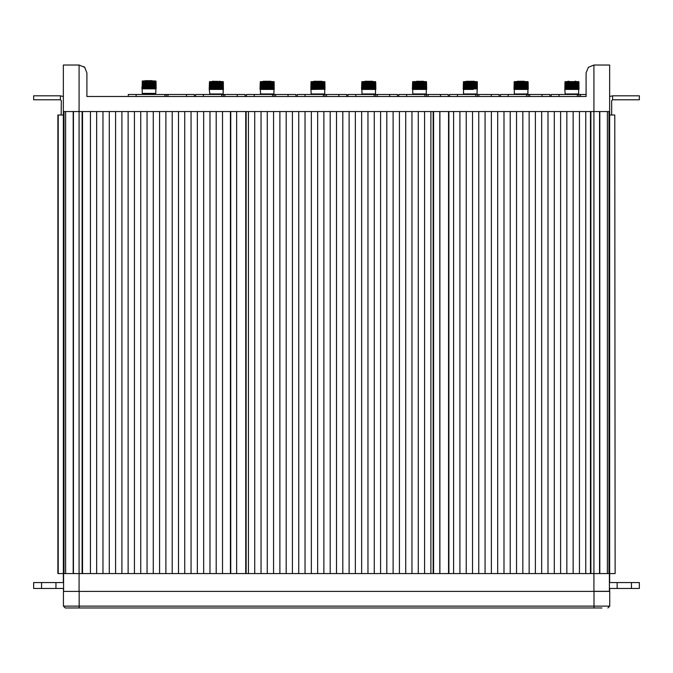 <?xml version="1.0" encoding="UTF-8"?>
<svg xmlns="http://www.w3.org/2000/svg" width="673" height="673" viewBox="0 0 673 673"><rect width="100%" height="100%" fill="white"/><g stroke="black" fill="none" stroke-linecap="round" stroke-linejoin="round"><path stroke-width="1.01" d="M63.573 573.606L57.836 573.606L57.836 115.016L63.346 115.016L63.346 111.558L63.641 591.374L63.363 588.429L33.675 588.429L33.675 582.532L33.675 588.429M63.641 573.606L73.424 573.606L73.424 111.558L82.148 111.558L82.148 573.606L73.172 573.606L73.172 111.558M615.164 573.606L614.769 115.016L615.164 573.606M33.675 582.532L63.363 582.532L63.346 111.558L79.069 111.558L79.094 573.606L593.931 573.606L590.852 573.606L590.852 111.558L599.576 111.558L599.576 573.606L593.931 573.606L614.769 573.606M609.427 573.606L609.654 65.003L593.931 65.003L588.37 67.3L586.065 72.861L586.065 96.458L86.935 96.458L86.935 72.861L86.935 96.458L90.325 96.458M63.346 111.558L63.346 65.003L63.346 72.861L63.346 65.003L79.069 65.003L79.069 111.558L609.654 111.558L609.654 582.532L617.116 582.532L617.116 588.429L609.654 588.429L609.654 591.374M79.094 573.606L79.094 591.374L63.641 591.374M609.385 591.374L79.094 591.374M617.116 582.532L639.35 582.532L639.35 588.429L617.116 588.429M601.881 607.997L594.015 607.997L594.015 606.112L609.738 606.112L609.738 591.331L594.015 591.331M600.896 607.997L65.315 607.997L63.43 606.112L79.162 606.112L79.162 591.374M195.599 96.458L195.599 94.489L245.132 94.489L245.132 96.458L245.132 94.489M128.282 96.458L128.282 94.489L136.148 94.489L136.148 96.458M136.148 94.489L166.424 94.489L166.424 96.458M194.337 94.489L194.337 96.458L194.337 94.489L166.424 94.489M155.051 93.9L143.004 93.9M143.307 93.9L142.281 93.345L155.774 93.345L155.85 88.811L142.062 88.811L156.144 88.651L142.062 88.811M150.609 88.331L150.441 81.265L150.609 88.331M155.85 81.088L155.993 88.811M156.102 88.331L155.808 81.265L156.102 88.331M155.926 88.331L155.497 81.265L155.926 88.331M155.614 88.331L155.068 81.265L155.169 88.331L155.614 88.331M155.169 88.331L154.521 81.265L154.613 88.331L155.169 88.331M154.21 88.331L153.856 81.265L153.94 88.331L154.117 81.021L154.521 81.265M153.444 88.331L153.94 88.331L153.419 88.331L153.108 81.265L153.175 88.331L153.36 81.021L153.856 81.265M152.678 88.331L153.175 88.331L152.594 88.331L152.275 81.265L152.334 88.331L152.611 81.021L153.108 81.265M151.837 88.331L152.334 88.331L151.703 88.331L151.383 81.265L151.417 88.331L151.787 81.021L152.275 81.265M151.063 88.331L151.383 81.265M142.297 81.265L142.104 88.331L142.525 81.265M143.097 81.265L142.836 88.331L143.492 81.021L143.576 88.331L143.492 81.265M144.35 81.265L144.047 88.331L144.745 81.021L145.048 88.331L144.88 81.265M145.965 81.265L145.646 88.331L146.335 81.021L146.832 88.331L146.596 81.265M147.816 81.265L147.505 88.331L148.127 81.021L148.783 88.331L148.497 81.265M149.759 81.265L149.482 88.331L149.759 81.265L150.441 81.265M150.466 88.331L149.776 88.331L150.466 88.331M149.482 88.331L148.783 88.331L149.482 88.331M148.489 88.331L147.799 88.331L148.489 88.331M147.505 88.331L146.832 88.331L147.505 88.331M146.546 88.331L145.915 88.331L146.546 88.331M145.646 88.331L145.048 88.331L145.646 88.331M144.804 88.331L144.266 88.331L144.804 88.331M144.047 88.331L143.576 88.331L144.047 88.331M143.391 88.331L143.492 81.021M142.104 88.331L142.331 81.021L142.104 88.331M141.902 88.651L141.927 87.196M146.664 80.97L144.064 80.97M152.283 80.97L147.984 80.97M152.763 80.97L153.898 80.97M155.799 81.054L154.496 80.97M148.161 80.659L148.935 80.659L148.161 80.659M151.997 80.659L145.141 80.659M155.202 93.9L155.774 93.345L153.368 93.9L153.368 94.489L153.368 93.9M143.248 80.97L142.104 81.164M148.211 80.659L148.935 80.659M211.272 81.559L223.335 81.854L223.36 88.92L223.032 81.61L223.461 89.248L209.219 89.248L209.867 94.405M221.863 88.92L221.568 81.854L221.653 88.92L222.427 88.92L222.317 81.854L221.846 88.92L222.166 81.854M223.209 81.711L220.971 81.559M211.07 88.92L211.364 81.854L211.07 88.92L210.632 88.92L210.556 81.854L210.456 88.92L211.07 88.92L211.162 81.854M209.219 89.248L209.446 81.736M215.2 81.559L212.012 81.559M210.531 81.559L209.53 81.669M220.45 81.559L213.366 81.248M219.314 81.248L220.374 81.357M213.434 81.248L212.458 81.248L213.434 81.248M210.018 94.472L209.597 93.934L223.091 93.934L223.167 89.4L219.272 89.4M223.091 93.934L222.519 94.489L223.091 93.934L223.301 89.4L209.379 89.4M219.398 88.92L219.221 81.854L219.398 88.92M223.36 88.92L223.007 81.854L223.36 88.92M223.125 88.92L222.645 81.854L223.125 88.92M221.249 88.92L220.87 81.854L220.937 88.92L221.165 81.61L221.568 81.854M220.441 88.92L220.937 88.92L220.391 88.92L220.079 81.854L220.138 88.92L220.365 81.61L220.87 81.854M219.751 88.92L220.079 81.854M222.805 81.559L222.174 81.559M210.203 81.854L209.951 88.92L210.556 81.854M212.096 81.854L211.785 88.92L212.491 81.61L212.853 88.92L212.66 81.854M213.787 81.854L213.476 88.92L214.149 81.61L214.704 88.92L214.443 81.854M215.688 81.854L215.377 88.92L215.983 81.61L216.672 88.92L216.378 81.854M217.631 81.854L217.362 88.92L217.842 81.61L218.304 81.854L218.624 88.92L218.304 81.854M219.263 88.92L218.624 88.92L219.263 88.92M218.33 88.92L217.657 88.92L218.33 88.92M217.362 88.92L216.672 88.92L217.362 88.92M216.37 88.92L215.68 88.92L216.37 88.92M215.377 88.92L214.704 88.92L215.377 88.92M214.409 88.92L213.753 88.92L214.409 88.92M213.476 88.92L212.853 88.92L213.476 88.92M212.592 88.92L212.02 88.92L212.592 88.92M211.785 88.92L211.28 88.92L211.768 88.92L211.869 81.854M209.951 88.92L209.698 81.854L209.951 88.92M209.581 88.92L209.454 81.854L209.581 88.92M212.239 81.559L215.343 81.559M221.03 81.559L216.571 81.559M218.439 81.559L220.391 81.559M222.149 81.559L221.484 81.559M262.066 81.559L274.13 81.854L274.155 88.92L273.827 81.61L274.256 89.248L260.014 89.248L274.096 89.4L260.308 89.4L260.661 94.405M272.641 88.92L272.363 81.854L272.447 88.92L273.053 88.92L272.557 81.61L273.221 88.92L272.96 81.854M274.012 81.711L271.766 81.559M261.864 88.92L262.159 81.854L261.864 88.92L261.427 88.92L261.351 81.854L261.25 88.92L261.864 88.92L261.957 81.854M260.014 89.248L260.434 81.61L260.039 88.92L261.25 88.92L260.998 81.854L260.745 88.92L260.586 81.854L260.19 88.92L260.249 81.854L260.014 88.92L260.241 81.736M261.326 81.559L261.873 81.559M260.325 81.669L262.697 81.559M270.109 81.248L270.983 81.248M264.228 81.248L263.252 81.248L264.228 81.248M324.874 81.854L324.95 88.92L324.622 81.61M323.452 88.92L323.158 81.854L323.242 88.92L324.016 88.92L323.906 81.854L323.435 88.92L323.755 81.854M312.121 81.559L318.161 81.559M324.68 93.934L324.756 89.4L324.68 93.934L324.108 94.489L324.68 93.934L311.187 93.934L310.968 89.4L325.051 89.248L310.968 89.4M312.659 88.92L312.953 81.854L312.659 88.92L312.222 88.92L312.146 81.854L312.045 88.92L312.659 88.92L312.752 81.854M310.808 89.248L311.035 81.736M313.298 81.559L321.568 81.559M320.903 81.248L321.778 81.248M315.023 81.248L314.047 81.248L315.023 81.248M375.669 81.854L375.845 89.248L361.603 89.248L375.694 89.4L361.763 89.4M374.238 88.92L373.952 81.854L374.037 88.92L374.651 88.92L374.146 81.61L374.811 88.92L374.55 81.854M363.656 81.559L375.046 81.559M363.454 88.92L363.748 81.854L363.454 88.92L363.016 88.92L362.949 81.854L362.84 88.92L363.454 88.92L363.546 81.854M361.603 89.248L362.024 81.61L361.628 88.92L362.84 88.92L362.587 81.854L362.343 88.92L362.175 81.854L361.78 88.92L361.838 81.854L361.603 88.92L361.83 81.736M361.914 81.669L363.765 81.559M374.567 81.559L363.58 81.559M371.698 81.248L372.573 81.248M365.818 81.248L364.842 81.248L365.818 81.248M412.709 81.669L425.984 81.559L426.522 81.854L426.64 88.92L426.211 81.61L426.64 89.248L412.557 89.4L426.489 89.4M425.033 88.92L424.747 81.854L424.831 88.92L425.445 88.92L424.941 81.61L425.605 88.92L425.344 81.854M425.984 81.559L423.637 81.559L426.396 81.711M414.248 88.92L414.543 81.854L414.248 88.92L413.811 88.92L413.744 81.854L413.634 88.92L414.248 88.92L414.349 81.854M412.398 89.248L412.818 81.61L412.423 88.92L413.634 88.92L413.382 81.854L413.138 88.92L412.97 81.854L412.574 88.92L412.633 81.854L412.398 88.92L412.625 81.736M414.375 81.559L415.191 81.559M422.493 81.248L415.805 81.559M422.434 81.248L423.367 81.248M477.258 81.854L477.334 88.92L477.014 81.61M475.845 88.92L475.542 81.854L475.626 88.92L476.4 88.92L476.291 81.854L475.828 88.92L476.139 81.854M473.254 89.4L463.352 89.4M465.043 88.92L465.337 81.854L465.043 88.92L464.606 88.92L464.538 81.854L464.429 88.92L465.043 88.92L465.144 81.854M463.192 89.248L463.419 81.736M469.174 81.559L465.985 81.559M464.505 81.559L476.156 81.559M476.635 81.559L466.599 81.559M463.504 81.669L465.245 81.559M473.287 81.248L474.171 81.248M467.407 81.248L466.431 81.248L467.407 81.248M515.299 81.559L528.112 81.854L528.229 89.248L513.987 89.248L524.048 89.4M526.623 88.92L526.336 81.854L526.421 88.92L527.035 88.92L526.53 81.61L527.195 88.92L526.934 81.854M527.985 81.711L516.679 81.559M515.838 88.92L516.132 81.854L515.838 88.92L515.4 88.92L515.333 81.854L515.224 88.92L515.838 88.92L515.939 81.854M513.987 89.248L514.408 81.61L514.012 88.92L515.224 88.92L514.971 81.854L514.727 88.92L514.559 81.854L514.164 88.92L514.222 81.854L513.987 88.92L514.214 81.736M525.613 81.559L517.402 81.559M514.298 81.669L516.04 81.559M524.082 81.248L518.143 81.248M518.202 81.248L517.226 81.248L518.202 81.248M566.094 81.559L578.906 81.854L578.923 88.92L578.603 81.61L579.024 89.248L564.79 89.248L565.16 93.934L565.724 94.489M577.417 88.92L577.131 81.854L577.215 88.92L577.829 88.92L577.325 81.61L577.989 88.92L577.728 81.854M566.632 88.92L566.927 81.854L566.632 88.92L566.195 88.92L566.128 81.854L566.018 88.92L566.632 88.92L566.733 81.854M564.79 89.248L565.009 81.736M578.225 81.559L568.197 81.559M574.877 81.248L575.76 81.248M568.996 81.248L568.02 81.248L568.996 81.248M246.394 96.458L246.394 94.489L295.927 94.489L295.927 96.458L295.927 94.489M297.188 96.458L297.188 94.489L346.721 94.489L346.721 96.458L346.721 94.489M347.983 96.458L347.983 94.489L397.516 94.489L397.516 96.458L397.516 94.489M398.778 96.458L398.778 94.489L448.311 94.489L448.311 96.458L448.311 94.489M449.572 96.458L449.572 94.489L499.105 94.489L499.105 96.458L499.105 94.489M500.367 96.458L500.367 94.489L549.9 94.489L549.9 96.458L549.9 94.489M551.162 96.458L551.162 94.489L586.065 94.489L586.065 72.861M270.201 88.92L270.016 81.854L270.201 88.92M274.155 88.92L273.802 81.854L274.155 88.92M273.919 88.92L273.44 81.854L273.919 88.92M272.052 88.92L271.665 81.854L271.741 88.92L271.959 81.61L272.363 81.854M271.236 88.92L271.741 88.92L271.185 88.92L270.874 81.854L270.933 88.92L271.16 81.61L271.665 81.854M270.546 88.92L270.874 81.854M262.806 81.559L263.421 81.559M273.6 81.559L272.969 81.559M262.891 81.854L262.579 88.92L263.286 81.61L263.648 88.92L263.454 81.854M264.59 81.854L264.27 88.92L264.943 81.61L265.499 88.92L265.238 81.854M266.483 81.854L266.171 88.92L266.777 81.61L267.467 88.92L267.173 81.854M268.426 81.854L268.157 88.92L268.636 81.61L269.099 81.854L269.419 88.92L269.099 81.854M271.497 81.559L269.234 81.559M270.058 88.92L269.419 88.92L270.058 88.92M269.124 88.92L268.451 88.92L269.124 88.92M268.157 88.92L267.467 88.92L268.157 88.92M267.164 88.92L266.474 88.92L267.164 88.92M266.171 88.92L265.499 88.92L266.171 88.92M265.204 88.92L264.548 88.92L265.204 88.92M264.27 88.92L263.648 88.92L264.27 88.92M263.387 88.92L262.815 88.92L263.387 88.92M262.579 88.92L262.075 88.92L262.579 88.92M265.995 81.559L262.352 81.559M270.041 81.248L263.252 81.248M320.996 88.92L320.811 81.854L320.996 88.92M324.95 88.92L324.596 81.854L324.95 88.92M324.714 88.92L324.235 81.854L324.714 88.92M322.847 88.92L322.46 81.854L322.535 88.92L322.754 81.61L323.158 81.854M322.039 88.92L322.535 88.92L321.98 88.92L321.669 81.854L321.728 88.92L321.955 81.61L322.46 81.854M321.341 88.92L321.669 81.854M324.807 81.711L322.434 81.559M311.792 81.854L311.549 88.92L312.146 81.854M313.685 81.854L313.374 88.92L314.081 81.61L314.442 88.92L314.257 81.854M315.385 81.854L315.065 88.92L315.738 81.61L316.293 88.92L316.041 81.854M317.277 81.854L316.966 88.92L317.572 81.61L318.262 88.92L317.967 81.854M319.221 81.854L318.952 88.92L319.431 81.61L319.894 81.854L320.213 88.92L319.894 81.854M320.853 88.92L320.213 88.92L320.853 88.92M319.919 88.92L319.254 88.92L319.919 88.92M318.952 88.92L318.262 88.92L318.952 88.92M317.959 88.92L317.269 88.92L317.959 88.92M316.966 88.92L316.293 88.92L316.966 88.92M315.999 88.92L315.343 88.92L315.999 88.92M315.065 88.92L314.442 88.92L315.065 88.92M314.182 88.92L313.61 88.92L314.182 88.92M313.374 88.92L312.869 88.92L313.357 88.92L313.458 81.854M311.549 88.92L311.288 81.854L311.549 88.92M311.17 88.92L311.044 81.854L311.17 88.92M316.79 81.559L313.147 81.559M320.844 81.248L313.896 81.357L317.16 81.559M322.367 81.559L322.804 81.559M313.054 81.559L311.119 81.669M321.963 81.357L314.047 81.248M371.79 88.92L371.605 81.854L371.79 88.92M375.744 88.92L375.391 81.854L375.744 88.92M375.509 88.92L375.029 81.854L375.509 88.92M373.641 88.92L373.254 81.854L373.33 88.92L373.549 81.61L373.952 81.854M372.834 88.92L373.33 88.92L372.775 88.92L372.463 81.854L372.522 88.92L372.749 81.61L373.254 81.854M372.144 88.92L372.463 81.854M364.48 81.854L364.169 88.92L364.875 81.61L365.237 88.92L365.052 81.854M366.179 81.854L365.86 88.92L366.533 81.61L367.088 88.92L366.835 81.854M368.072 81.854L367.769 88.92L368.367 81.61L369.056 88.92L368.762 81.854M370.015 81.854L369.746 88.92L370.226 81.61L370.688 81.854L371.008 88.92L370.688 81.854M371.647 88.92L371.008 88.92L371.647 88.92M370.722 88.92L370.049 88.92L370.722 88.92M369.746 88.92L369.056 88.92L369.746 88.92M368.754 88.92L368.064 88.92L368.754 88.92M367.769 88.92L367.088 88.92L367.769 88.92M366.793 88.92L366.137 88.92L366.793 88.92M365.86 88.92L365.237 88.92L365.86 88.92M364.976 88.92L364.413 88.92L364.976 88.92M364.169 88.92L363.664 88.92L364.169 88.92M373.086 81.559L368.627 81.559M371.639 81.248L364.842 81.248M412.776 93.934L426.27 93.934L426.346 89.4L412.7 89.4L412.776 93.934L413.34 94.489M422.585 88.92L422.4 81.854L422.585 88.92M426.539 88.92L426.186 81.854L426.539 88.92M426.303 88.92L425.824 81.854L426.303 88.92M424.436 88.92L424.049 81.854L424.125 88.92L424.343 81.61L424.747 81.854M423.628 88.92L424.125 88.92L423.569 88.92L423.258 81.854L423.317 88.92L423.544 81.61L424.049 81.854M422.938 88.92L423.258 81.854M415.275 81.854L414.963 88.92L415.67 81.61L416.032 88.92L415.847 81.854M416.974 81.854L416.654 88.92L417.327 81.61L417.883 88.92L417.63 81.854M418.867 81.854L418.564 88.92L419.161 81.61L419.851 88.92L419.557 81.854M420.81 81.854L420.541 88.92L421.02 81.61L421.483 81.854L421.803 88.92L421.483 81.854M422.442 88.92L421.803 88.92L422.442 88.92M421.517 88.92L420.844 88.92L421.517 88.92M420.541 88.92L419.851 88.92L420.541 88.92M419.548 88.92L418.858 88.92L419.548 88.92M418.564 88.92L417.883 88.92L418.564 88.92M417.588 88.92L416.932 88.92L417.588 88.92M416.654 88.92L416.032 88.92L416.654 88.92M415.771 88.92L415.207 88.92L415.771 88.92M414.963 88.92L414.459 88.92L414.947 88.92L415.048 81.854M418.53 81.559L414.745 81.559M423.569 81.559L419.75 81.559M423.553 81.357L416.612 81.248M473.38 88.92L473.195 81.854L473.38 88.92M477.334 88.92L476.98 81.854L477.334 88.92M477.098 88.92L476.619 81.854L477.098 88.92M475.231 88.92L474.844 81.854L474.919 88.92L475.138 81.61L475.542 81.854M474.423 88.92L474.919 88.92L474.364 88.92L474.053 81.854L474.112 88.92L474.339 81.61L474.844 81.854M473.733 88.92L474.053 81.854M464.177 81.854L463.933 88.92L464.538 81.854M466.069 81.854L465.766 88.92L466.465 81.61L466.826 88.92L466.641 81.854M467.769 81.854L467.449 88.92L468.122 81.61L468.677 88.92L468.425 81.854M469.661 81.854L469.359 88.92L469.956 81.61L470.646 88.92L470.351 81.854M471.605 81.854L471.336 88.92L471.815 81.61L472.278 81.854L472.597 88.92L472.278 81.854M473.237 88.92L472.597 88.92L473.237 88.92M472.311 88.92L471.638 88.92L472.311 88.92M471.336 88.92L470.646 88.92L471.336 88.92M470.343 88.92L469.653 88.92L470.343 88.92M469.359 88.92L468.677 88.92L469.359 88.92M468.383 88.92L467.727 88.92L468.383 88.92M467.449 88.92L466.826 88.92L467.449 88.92M466.566 88.92L466.002 88.92L466.566 88.92M465.766 88.92L465.253 88.92L465.741 88.92L465.842 81.854M463.933 88.92L463.672 81.854L463.933 88.92M463.554 88.92L463.428 81.854L463.554 88.92M474.675 81.559L470.545 81.559M472.412 81.559L473.952 81.559M473.228 81.248L466.28 81.357L474.347 81.357M528.229 88.92L528.078 89.4L514.147 89.4M524.174 88.92L523.989 81.854L524.174 88.92M528.128 88.92L527.775 81.854L528.128 88.92M527.893 88.92L527.413 81.854L527.893 88.92M526.025 88.92L525.638 81.854L525.714 88.92L525.933 81.61L526.336 81.854M525.218 88.92L525.714 88.92L525.159 88.92L524.847 81.854L524.906 88.92L525.133 81.61L525.638 81.854M524.528 88.92L524.847 81.854M527.573 81.559L526.951 81.559M516.864 81.854L516.561 88.92L517.259 81.61L517.621 88.92L517.436 81.854M518.563 81.854L518.244 88.92L518.917 81.61L519.472 88.92L519.22 81.854M520.456 81.854L520.153 88.92L520.751 81.61L521.44 88.92L521.146 81.854M522.399 81.854L522.13 88.92L522.61 81.61L523.072 81.854L523.392 88.92L523.072 81.854M525.47 81.559L523.207 81.559M524.031 88.92L523.392 88.92L524.031 88.92M523.106 88.92L522.433 88.92L523.106 88.92M522.13 88.92L521.44 88.92L522.13 88.92M521.138 88.92L520.448 88.92L521.138 88.92M520.153 88.92L519.472 88.92L520.153 88.92M519.177 88.92L518.521 88.92L519.177 88.92M518.244 88.92L517.621 88.92L518.244 88.92M517.36 88.92L516.797 88.92L517.36 88.92M516.561 88.92L516.048 88.92L516.561 88.92M517.007 81.559L520.12 81.559M524.023 81.248L525.218 81.559M565.16 93.934L578.654 93.934L578.73 89.4L574.843 89.4M579.024 88.92L578.873 89.4L564.941 89.4M574.969 88.92L574.784 81.854L574.969 88.92M578.923 88.92L578.57 81.854L578.923 88.92M578.687 88.92L578.208 81.854L578.687 88.92M576.82 88.92L576.433 81.854L576.509 88.92L576.727 81.61L577.131 81.854M576.012 88.92L576.509 88.92L575.962 88.92L575.642 81.854L575.709 88.92L575.937 81.61L576.433 81.854M575.322 88.92L575.642 81.854M578.78 81.711L576.012 81.559M565.766 81.854L565.522 88.92L566.128 81.854M567.659 81.854L567.356 88.92L568.054 81.61L568.416 88.92L568.231 81.854M569.358 81.854L569.038 88.92L569.72 81.61L570.267 88.92L570.014 81.854M571.251 81.854L570.948 88.92L571.545 81.61L572.235 88.92L571.941 81.854M573.194 81.854L572.925 88.92L573.404 81.61L573.867 81.854L574.187 88.92L573.867 81.854M574.835 88.92L574.187 88.92L574.835 88.92M573.901 88.92L573.228 88.92L573.901 88.92M572.925 88.92L572.235 88.92L572.925 88.92M571.941 88.92L571.242 88.92L571.941 88.92M570.948 88.92L570.267 88.92L570.948 88.92M569.972 88.92L569.316 88.92L569.972 88.92M569.038 88.92L568.416 88.92L569.038 88.92M568.155 88.92L567.591 88.92L568.155 88.92M567.356 88.92L566.843 88.92L567.339 88.92L567.44 81.854M565.522 88.92L565.261 81.854L565.522 88.92M565.143 88.92L565.026 81.854L565.143 88.92M571.158 81.559L567.221 81.559M576.265 81.559L571.814 81.559M576.349 81.559L576.786 81.559M567.112 81.559L565.093 81.669M574.818 81.248L575.937 81.357M79.162 607.997L79.162 606.112L594.015 606.112L594.015 591.374M273.886 93.934L273.961 89.4L273.886 93.934L273.314 94.489L273.886 93.934L260.392 93.934L260.813 94.472M375.214 94.405L375.475 93.934L361.981 93.934L362.545 94.489M476.804 94.405L477.064 93.934L463.571 93.934L464.134 94.489M527.598 94.405L527.859 93.934L514.365 93.934L514.929 94.489M79.069 65.003L84.63 67.3L86.935 72.861M433.176 573.606L433.176 111.558M430.871 573.606L430.871 111.558M424.579 573.606L424.579 111.558M418.286 573.606L418.286 111.558M411.994 573.606L411.994 111.558M405.701 573.606L405.701 111.558M399.409 573.606L399.409 111.558M393.125 573.606L393.125 111.558M386.832 573.606L386.832 111.558M380.539 573.606L380.539 111.558M374.247 573.606L374.247 111.558M367.954 573.606L367.954 111.558M361.662 573.606L361.662 111.558M355.378 573.606L355.378 111.558M349.085 573.606L349.085 111.558M342.793 573.606L342.793 111.558M336.5 573.606L336.5 111.558M330.207 573.606L330.207 111.558M323.915 573.606L323.915 111.558M317.622 573.606L317.622 111.558M311.338 573.606L311.338 111.558M305.046 573.606L305.046 111.558M298.753 573.606L298.753 111.558M292.461 573.606L292.461 111.558M286.168 573.606L286.168 111.558M279.875 573.606L279.875 111.558M273.591 573.606L273.591 111.558M267.299 573.606L267.299 111.558M261.006 573.606L261.006 111.558M254.714 573.606L254.714 111.558M248.421 573.606L248.421 111.558M246.108 573.606L246.108 111.558M236.677 573.606L236.677 111.558L245.721 111.558L245.721 573.606L236.677 573.606M439.789 573.606L439.789 111.558L433.572 111.558L433.572 573.606L439.789 573.606M61.193 115.016L61.327 100.731L60.36 99.755L60.36 95.827L33.65 95.827L33.65 99.755L60.36 99.755M236.61 573.606L236.61 111.558L230.78 111.558L230.78 573.606L236.61 573.606M230.385 573.606L230.385 111.558M222.519 573.606L222.519 111.558M216.226 573.606L216.226 111.558M209.934 573.606L209.934 111.558M203.65 573.606L203.65 111.558M197.357 573.606L197.357 111.558M191.065 573.606L191.065 111.558M184.772 573.606L184.772 111.558M178.48 573.606L178.48 111.558M172.187 573.606L172.187 111.558M165.903 573.606L165.903 111.558M159.61 573.606L159.61 111.558M153.318 573.606L153.318 111.558M147.025 573.606L147.025 111.558M140.733 573.606L140.733 111.558M134.44 573.606L134.44 111.558M128.148 573.606L128.148 111.558M121.863 573.606L121.863 111.558M115.571 573.606L115.571 111.558M109.278 573.606L109.278 111.558M102.986 573.606L102.986 111.558M96.693 573.606L96.693 111.558M90.401 573.606L90.401 111.558M82.543 573.606L82.543 111.558L82.543 573.606M65.575 573.606L65.575 111.558M57.836 573.606L57.836 115.016M612.203 115.016L611.673 115.016L611.673 100.731L612.64 99.755L612.64 95.827L609.654 96.483M609.654 115.016L614.769 115.016M607.425 573.606L607.425 111.558M590.457 573.606L590.457 111.558M585.737 573.606L585.737 111.558M579.453 573.606L579.453 111.558M573.16 573.606L573.16 111.558M566.868 573.606L566.868 111.558M560.575 573.606L560.575 111.558M554.283 573.606L554.283 111.558M547.99 573.606L547.99 111.558M541.706 573.606L541.706 111.558M535.414 573.606L535.414 111.558M529.121 573.606L529.121 111.558M522.828 573.606L522.828 111.558M516.536 573.606L516.536 111.558M510.243 573.606L510.243 111.558M503.959 573.606L503.959 111.558M497.667 573.606L497.667 111.558M491.374 573.606L491.374 111.558M485.082 573.606L485.082 111.558M478.789 573.606L478.789 111.558M472.496 573.606L472.496 111.558M466.212 573.606L466.212 111.558M459.92 573.606L459.92 111.558M453.627 573.606L453.627 111.558M448.908 573.606L448.908 111.558M448.512 573.606L439.856 573.606L439.856 111.558L448.512 111.558L448.512 573.606M85.042 67.746L83.898 66.652M127.963 96.458L125.456 96.458M118.221 96.458L114.107 96.458M60.36 95.827L63.346 96.483L63.346 72.861M612.64 95.827L639.35 95.827L639.35 99.755L612.64 99.755M639.35 582.532L639.35 588.429L639.35 582.532M63.43 606.112L63.43 591.374L63.43 606.112M609.738 606.112L607.854 607.997L609.738 606.112L609.738 591.331M223.327 94.489L223.327 96.458M143.669 81.265L144.14 81.265M145.116 81.265L145.704 81.265M146.865 81.265L147.538 81.265M148.783 81.265L149.473 81.265M144.173 80.97L143.635 80.97M147.74 80.97L148.186 80.97M153.452 80.97L152.981 80.97M144.072 81.021L143.98 88.331M144.745 81.021L144.67 88.331M144.846 81.021L144.762 88.331M145.503 81.021L145.444 88.331M145.612 81.021L145.545 88.331M146.335 81.021L146.285 88.331M146.453 81.021L146.403 88.331M147.219 81.021L147.185 88.331M147.337 81.021L147.303 88.331M153.545 88.331L153.461 81.021M148.127 81.021L148.119 88.331M148.253 81.021L148.237 88.331M152.788 88.331L152.712 81.021M149.061 81.021L149.07 88.331M149.187 81.021L149.196 88.331M151.955 88.331L151.905 81.021M149.995 81.021L150.02 88.331M150.121 81.021L150.138 88.331M150.912 81.021L150.945 88.331M156.018 81.265L156.144 88.651M210.725 81.854L211.129 81.61M211.364 81.854L211.86 81.61M212.912 81.854L213.526 81.854M214.721 81.854L215.402 81.854M216.664 81.854L217.354 81.854M218.574 81.854L219.221 81.854M211.759 81.61L211.675 88.92M212.491 81.61L212.416 88.92M212.592 81.61L212.517 88.92M213.291 81.61L213.232 88.92M213.4 81.61L213.349 88.92M214.149 81.61L214.107 88.92M214.266 81.61L214.233 88.92M215.057 81.61L215.032 88.92M215.175 81.61L215.15 88.92M215.983 81.61L215.974 88.92M216.109 81.61L216.1 88.92M216.916 81.61L216.925 88.92M217.043 81.61L217.051 88.92M217.842 81.61L217.867 88.92M217.959 81.61L217.993 88.92M220.542 88.92L220.466 81.61M218.733 81.61L218.784 88.92M218.851 81.61L218.902 88.92M219.583 81.61L219.642 88.92M216.756 81.248L217.194 81.248M566.834 81.559L566.119 81.559M274.121 94.489L274.121 96.458L274.121 94.489M324.916 94.489L324.916 96.458L324.916 94.489M375.711 94.489L375.711 96.458L375.711 94.489M426.505 94.489L426.505 96.458L426.505 94.489M477.3 94.489L477.3 96.458L477.3 94.489M528.095 94.489L528.095 96.458L528.095 94.489M584.787 96.458L580.463 96.458L580.463 94.489M578.889 94.489L578.889 96.458L578.889 94.489M261.519 81.854L261.923 81.61M262.159 81.854L262.663 81.854M263.707 81.854L264.321 81.854M265.515 81.854L266.197 81.854M267.459 81.854L268.148 81.854M269.368 81.854L270.016 81.854M262.563 81.61L262.47 88.92M262.655 81.61L262.563 88.92M263.286 81.61L263.21 88.92M263.387 81.61L263.32 88.92M264.085 81.61L264.026 88.92M264.195 81.61L264.144 88.92M264.943 81.61L264.901 88.92M265.061 81.61L265.027 88.92M265.852 81.61L265.827 88.92M265.97 81.61L265.953 88.92M266.777 81.61L266.769 88.92M266.903 81.61L266.895 88.92M267.711 81.61L267.719 88.92M267.837 81.61L267.846 88.92M268.636 81.61L268.662 88.92M268.754 81.61L268.788 88.92M271.337 88.92L271.261 81.61M269.528 81.61L269.579 88.92M269.646 81.61L269.696 88.92M270.378 81.61L270.437 88.92M312.314 81.854L312.718 81.61M312.953 81.854L313.45 81.61M314.501 81.854L315.115 81.854M316.31 81.854L316.991 81.854M318.253 81.854L318.943 81.854M320.163 81.854L320.811 81.854M312.861 81.559L312.423 81.559M323.006 81.559L323.435 81.559M313.357 81.61L313.265 88.92M314.081 81.61L314.005 88.92M314.182 81.61L314.114 88.92M314.88 81.61L314.821 88.92M314.989 81.61L314.939 88.92M315.738 81.61L315.696 88.92M315.856 81.61L315.822 88.92M316.647 81.61L316.621 88.92M316.764 81.61L316.747 88.92M317.572 81.61L317.563 88.92M317.698 81.61L317.69 88.92M318.506 81.61L318.514 88.92M318.632 81.61L318.64 88.92M319.431 81.61L319.456 88.92M319.549 81.61L319.582 88.92M322.131 88.92L322.056 81.61M320.323 81.61L320.373 88.92M320.441 81.61L320.491 88.92M321.172 81.61L321.231 88.92M363.109 81.854L363.513 81.61M363.748 81.854L364.253 81.854M365.296 81.854L365.91 81.854M367.105 81.854L367.786 81.854M369.048 81.854L369.738 81.854M370.958 81.854L371.605 81.854M364.152 81.61L364.059 88.92M364.244 81.61L364.152 88.92M364.875 81.61L364.8 88.92M364.976 81.61L364.909 88.92M365.675 81.61L365.616 88.92M365.784 81.61L365.733 88.92M366.533 81.61L366.499 88.92M366.659 81.61L366.617 88.92M367.441 81.61L367.416 88.92M367.559 81.61L367.542 88.92M368.367 81.61L368.358 88.92M368.493 81.61L368.484 88.92M369.3 81.61L369.317 88.92M369.427 81.61L369.435 88.92M370.226 81.61L370.251 88.92M370.343 81.61L370.377 88.92M372.926 88.92L372.85 81.61M371.117 81.61L371.168 88.92M371.235 81.61L371.286 88.92M371.967 81.61L372.034 88.92M413.903 81.854L414.307 81.61M414.543 81.854L415.039 81.61M416.091 81.854L416.705 81.854M417.899 81.854L418.581 81.854M419.843 81.854L420.532 81.854M421.752 81.854L422.4 81.854M414.45 81.559L414.013 81.559M424.596 81.559L425.025 81.559M414.947 81.61L414.854 88.92M415.67 81.61L415.594 88.92M415.771 81.61L415.704 88.92M416.469 81.61L416.41 88.92M416.587 81.61L416.528 88.92M417.327 81.61L417.294 88.92M417.453 81.61L417.411 88.92M418.236 81.61L418.211 88.92M418.354 81.61L418.337 88.92M419.161 81.61L419.153 88.92M419.287 81.61L419.279 88.92M420.095 81.61L420.112 88.92M420.221 81.61L420.23 88.92M421.02 81.61L421.046 88.92M421.147 81.61L421.172 88.92M423.721 88.92L423.645 81.61M421.912 81.61L421.963 88.92M422.03 81.61L422.08 88.92M422.762 81.61L422.829 88.92M464.698 81.854L465.102 81.61M465.337 81.854L465.834 81.61M466.885 81.854L467.499 81.854M468.694 81.854L469.375 81.854M470.637 81.854L471.327 81.854M472.555 81.854L473.195 81.854M474.945 81.559L475.819 81.559M465.741 81.61L465.649 88.92M466.465 81.61L466.389 88.92M466.566 81.61L466.498 88.92M467.264 81.61L467.205 88.92M467.382 81.61L467.323 88.92M468.122 81.61L468.088 88.92M468.248 81.61L468.206 88.92M469.031 81.61L469.005 88.92M469.148 81.61L469.131 88.92M469.956 81.61L469.947 88.92M470.082 81.61L470.074 88.92M470.89 81.61L470.907 88.92M471.016 81.61L471.033 88.92M471.815 81.61L471.849 88.92M471.941 81.61L471.966 88.92M474.524 88.92L474.44 81.61M472.707 81.61L472.757 88.92M472.825 81.61L472.875 88.92M473.556 81.61L473.624 88.92M515.493 81.854L515.897 81.61M516.132 81.854L516.637 81.854M517.68 81.854L518.294 81.854M519.497 81.854L520.17 81.854M521.432 81.854L522.122 81.854M523.35 81.854L523.989 81.854M525.739 81.559L526.185 81.559M516.536 81.61L516.452 88.92M516.628 81.61L516.544 88.92M517.259 81.61L517.184 88.92M517.36 81.61L517.293 88.92M518.059 81.61L518 88.92M518.176 81.61L518.117 88.92M518.917 81.61L518.883 88.92M519.043 81.61L519.001 88.92M519.825 81.61L519.8 88.92M519.951 81.61L519.926 88.92M520.751 81.61L520.742 88.92M520.877 81.61L520.868 88.92M521.684 81.61L521.701 88.92M521.811 81.61L521.827 88.92M522.61 81.61L522.643 88.92M522.736 81.61L522.761 88.92M525.319 88.92L525.234 81.61M523.501 81.61L523.552 88.92M523.619 81.61L523.67 88.92M524.351 81.61L524.418 88.92M566.287 81.854L566.691 81.61M566.927 81.854L567.423 81.61M568.475 81.854L569.089 81.854M570.292 81.854L570.965 81.854M572.227 81.854L572.916 81.854M574.145 81.854L574.784 81.854M568.02 81.248L567.608 81.559M576.702 81.559L577.409 81.559M567.331 81.61L567.246 88.92M568.054 81.61L567.978 88.92M568.155 81.61L568.088 88.92M568.853 81.61L568.803 88.92M568.971 81.61L568.912 88.92M569.72 81.61L569.678 88.92M569.838 81.61L569.795 88.92M570.62 81.61L570.595 88.92M570.746 81.61L570.721 88.92M571.545 81.61L571.537 88.92M571.671 81.61L571.663 88.92M572.479 81.61L572.496 88.92M572.605 81.61L572.622 88.92M573.404 81.61L573.438 88.92M573.531 81.61L573.556 88.92M576.113 88.92L576.029 81.61M574.296 81.61L574.347 88.92M574.414 81.61L574.464 88.92M575.146 81.61L575.213 88.92M58.231 573.606L58.231 115.016M64.036 573.606L64.036 111.558M608.964 573.606L608.964 111.558M599.794 573.606L599.794 111.558L599.828 573.606M593.931 591.374L593.931 65.003M609.385 573.606L609.385 591.331M55.909 582.532L55.909 588.429M41.541 582.532L41.541 588.429M631.484 582.532L631.484 588.429M203.456 94.489L203.456 96.458M221.754 94.489L221.754 96.458M224.9 94.489L224.9 96.458M237.266 94.489L237.266 96.458M164.851 94.489L164.851 96.458M167.989 94.489L167.989 96.458M186.471 94.489L186.471 96.458M254.251 94.489L254.251 96.458M272.548 94.489L272.548 96.458M275.694 94.489L275.694 96.458M288.061 94.489L288.061 96.458M305.054 94.489L305.054 96.458M323.343 94.489L323.343 96.458M326.489 94.489L326.489 96.458M338.856 94.489L338.856 96.458M355.849 94.489L355.849 96.458M374.138 94.489L374.138 96.458M377.284 94.489L377.284 96.458M389.65 94.489L389.65 96.458M406.643 94.489L406.643 96.458M424.932 94.489L424.932 96.458M428.078 94.489L428.078 96.458M440.453 94.489L440.453 96.458M457.438 94.489L457.438 96.458M475.727 94.489L475.727 96.458M478.873 94.489L478.873 96.458M491.248 94.489L491.248 96.458M508.233 94.489L508.233 96.458M526.522 94.489L526.522 96.458M529.668 94.489L529.668 96.458M542.043 94.489L542.043 96.458M559.027 94.489L559.027 96.458M577.316 94.489L577.316 96.458M144.687 93.9L144.687 94.489M142.844 93.9L142.281 93.345L142.196 88.811M155.774 93.345L155.85 88.811M324.394 81.559L324.933 81.854L324.891 89.4M375.475 93.934L375.551 89.4L375.475 93.934M375.214 81.559L375.727 81.854M477.064 93.934L477.14 89.4L477.039 94.085M476.812 81.559L477.317 81.854L477.283 89.4M527.859 93.934L527.935 89.4L527.834 94.085M361.981 93.934L361.897 89.4M426.27 93.934L426.346 89.4M463.571 93.934L463.495 89.4M514.365 93.934L514.29 89.4M578.654 93.934L578.73 89.4"/></g></svg>
